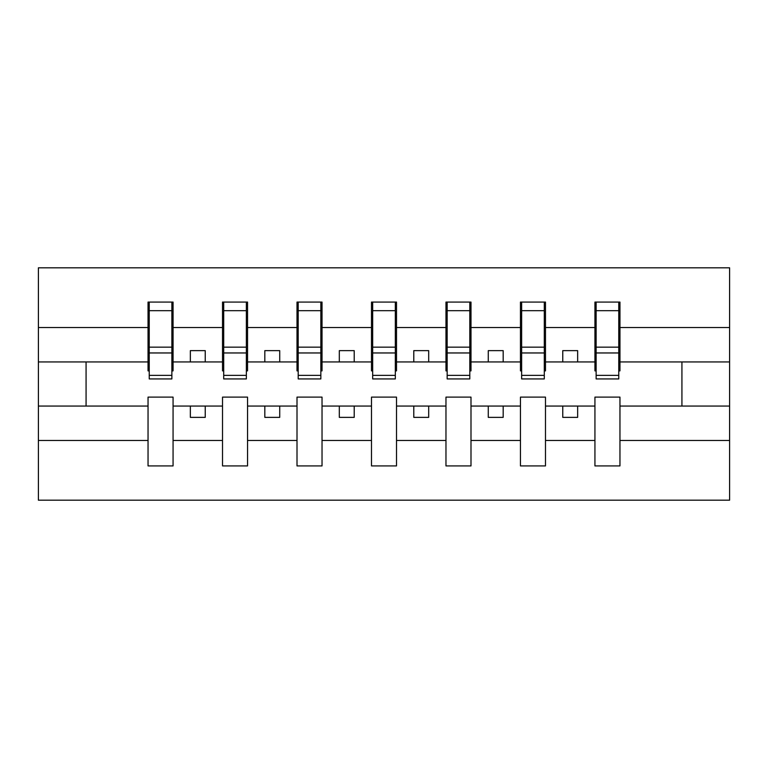 <?xml version="1.0" encoding="UTF-8"?>
<svg xmlns="http://www.w3.org/2000/svg" width="768" height="768" viewBox="0 0 768 768"><rect width="100%" height="100%" fill="white"/><g stroke="black" fill="none" stroke-linecap="round" stroke-linejoin="round"><path stroke-width="1.15" d="M594.931 440.458L545.482 440.458L545.482 397.114L520.454 397.114L520.454 440.458L470.995 440.458L470.995 397.114L445.968 397.114L445.968 440.458L396.509 440.458L396.509 397.114L371.491 397.114L371.491 440.458L322.032 440.458L322.032 397.114L297.005 397.114L297.005 440.458L247.546 440.458L247.546 397.114L222.518 397.114L222.518 440.458L173.069 440.458L173.069 397.114L148.042 397.114L148.042 440.458L38.4 440.458L38.4 500.189L729.6 500.189L729.6 440.458L619.958 440.458L619.958 465.926L594.931 465.926L594.931 406.051L562.762 406.051L562.762 417.37L577.651 417.37L577.651 406.051M619.958 440.458L619.958 397.114L594.931 397.114L594.931 406.051M520.454 440.458L520.454 465.926L545.482 465.926L545.482 440.458M445.968 440.458L445.968 465.926L470.995 465.926L470.995 440.458M371.491 440.458L371.491 465.926L396.509 465.926L396.509 440.458M297.005 440.458L297.005 465.926L322.032 465.926L322.032 440.458M222.518 440.458L222.518 465.926L247.546 465.926L247.546 440.458M596.131 375.35L618.768 375.35L618.768 378.931L596.131 378.931L596.131 302.074L594.931 302.074L594.931 327.542L545.482 327.542L545.482 370.886L544.291 370.886M596.131 370.886L594.931 370.886L594.931 327.542M521.645 375.35L544.291 375.35L544.291 378.931L521.645 378.931L521.645 302.074L520.454 302.074L520.454 327.542L470.995 327.542L470.995 370.886L469.805 370.886M521.645 370.886L520.454 370.886L520.454 327.542M447.158 375.35L469.805 375.35L469.805 378.931L447.158 378.931L447.158 302.074L445.968 302.074L445.968 327.542L396.509 327.542L396.509 370.886L395.318 370.886M447.158 370.886L445.968 370.886L445.968 327.542M372.682 375.35L395.318 375.35L395.318 378.931L372.682 378.931L372.682 302.074L371.491 302.074L371.491 327.542L322.032 327.542L322.032 370.886L320.842 370.886M372.682 370.886L371.491 370.886L371.491 327.542M298.195 375.35L320.842 375.35L320.842 378.931L298.195 378.931L298.195 302.074L297.005 302.074L297.005 327.542L247.546 327.542L247.546 370.886L246.355 370.886M298.195 370.886L297.005 370.886L297.005 327.542M223.709 375.35L246.355 375.35L246.355 378.931L223.709 378.931L223.709 302.074L222.518 302.074L222.518 327.542L173.069 327.542L173.069 302.074L171.869 302.074L171.869 378.931L149.232 378.931L149.232 352.963L171.869 352.963M223.709 370.886L222.518 370.886L222.518 327.542M148.042 440.458L148.042 465.926L173.069 465.926L173.069 440.458M149.232 352.963L149.232 302.074L148.042 302.074L148.042 327.542L38.4 327.542L38.4 267.811L729.6 267.811L729.6 327.542L619.958 327.542L619.958 370.886L618.768 370.886M149.232 370.886L148.042 370.886L148.042 327.542M594.931 302.074L619.958 302.074L619.958 327.542M520.454 302.074L545.482 302.074L545.482 327.542M445.968 302.074L470.995 302.074L470.995 327.542M371.491 302.074L396.509 302.074L396.509 327.542M297.005 302.074L322.032 302.074L322.032 327.542M222.518 302.074L247.546 302.074L247.546 327.542M148.042 302.074L173.069 302.074M562.762 406.051L545.482 406.051M594.931 361.949L577.651 361.949L577.651 350.63L562.762 350.63L562.762 361.949L545.482 361.949M562.762 361.949L577.651 361.949M503.174 417.37L503.174 406.051L488.275 406.051L488.275 417.37L503.174 417.37M488.275 406.051L470.995 406.051M520.454 406.051L503.174 406.051M520.454 361.949L503.174 361.949L503.174 350.63L488.275 350.63L488.275 361.949L470.995 361.949M488.275 361.949L503.174 361.949M428.688 417.37L428.688 406.051L413.789 406.051L413.789 417.37L428.688 417.37M413.789 406.051L396.509 406.051M445.968 406.051L428.688 406.051M445.968 361.949L428.688 361.949L428.688 350.63L413.789 350.63L413.789 361.949L396.509 361.949M413.789 361.949L428.688 361.949M354.211 417.37L354.211 406.051L339.312 406.051L339.312 417.37L354.211 417.37M339.312 406.051L322.032 406.051M371.491 406.051L354.211 406.051M371.491 361.949L354.211 361.949L354.211 350.63L339.312 350.63L339.312 361.949L322.032 361.949M339.312 361.949L354.211 361.949M279.725 417.37L279.725 406.051L264.826 406.051L264.826 417.37L279.725 417.37M264.826 406.051L247.546 406.051M297.005 406.051L279.725 406.051M297.005 361.949L279.725 361.949L279.725 350.63L264.826 350.63L264.826 361.949L247.546 361.949M264.826 361.949L279.725 361.949M205.238 417.37L205.238 406.051L190.349 406.051L190.349 417.37L205.238 417.37M190.349 406.051L173.069 406.051M222.518 406.051L205.238 406.051M222.518 361.949L205.238 361.949L205.238 350.63L190.349 350.63L190.349 361.949L173.069 361.949L173.069 327.542M190.349 361.949L205.238 361.949M173.069 361.949L173.069 370.886L171.869 370.886M148.042 406.051L38.4 406.051L38.4 327.542M38.4 440.458L38.4 406.051M148.042 361.949L38.4 361.949M729.6 440.458L729.6 327.542M86.074 406.051L86.074 361.949M729.6 361.949L681.926 361.949L681.926 406.051L619.958 406.051M729.6 406.051L681.926 406.051M681.926 361.949L619.958 361.949M171.869 316.963L173.069 316.963M148.042 316.963L149.232 316.963M149.232 347.155L171.869 347.155M247.546 302.074L246.355 302.074L246.355 375.35M246.355 316.963L247.546 316.963M222.518 316.963L223.709 316.963M223.709 352.963L246.355 352.963M223.709 347.155L246.355 347.155M322.032 302.074L320.842 302.074L320.842 375.35M320.842 316.963L322.032 316.963M297.005 316.963L298.195 316.963M298.195 352.963L320.842 352.963M298.195 347.155L320.842 347.155M396.509 302.074L395.318 302.074L395.318 375.35M395.318 316.963L396.509 316.963M371.491 316.963L372.682 316.963M372.682 352.963L395.318 352.963M372.682 347.155L395.318 347.155M470.995 302.074L469.805 302.074L469.805 375.35M469.805 316.963L470.995 316.963M445.968 316.963L447.158 316.963M447.158 352.963L469.805 352.963M447.158 347.155L469.805 347.155M545.482 302.074L544.291 302.074L544.291 375.35M544.291 316.963L545.482 316.963M520.454 316.963L521.645 316.963M521.645 352.963L544.291 352.963M521.645 347.155L544.291 347.155M619.958 302.074L618.768 302.074L618.768 375.35M618.768 316.963L619.958 316.963M594.931 316.963L596.131 316.963M596.131 352.963L618.768 352.963M596.131 347.155L618.768 347.155M149.232 375.35L171.869 375.35M149.232 310.685L171.869 310.685M223.709 310.685L246.355 310.685M298.195 310.685L320.842 310.685M372.682 310.685L395.318 310.685M447.158 310.685L469.805 310.685M521.645 310.685L544.291 310.685M596.131 310.685L618.768 310.685"/></g></svg>
